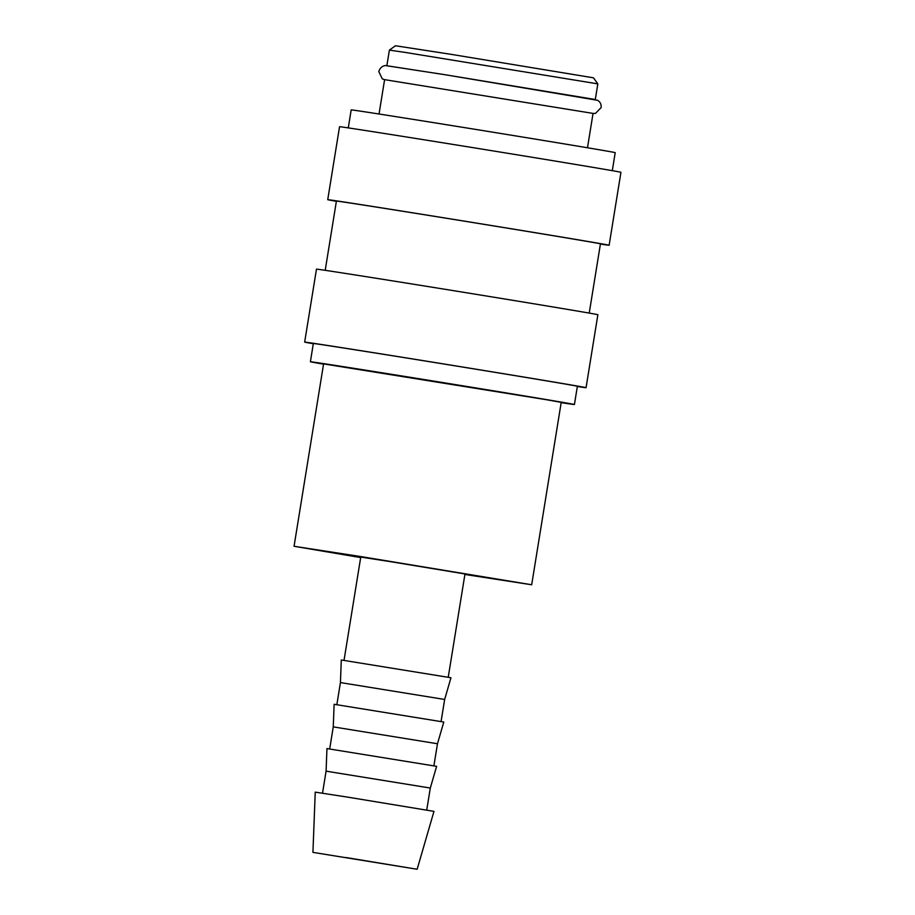 <?xml version="1.0" encoding="UTF-8"?>
<svg xmlns="http://www.w3.org/2000/svg" width="915" height="915" viewBox="0 0 915 915"><rect width="100%" height="100%" fill="white"/><g stroke="black" fill="none" stroke-linecap="round" stroke-linejoin="round"><path stroke-width="1.37" d="M386.862 65.754L445.262 74.755L386.05 65.663C386.976 65.56 381.052 64.656 378.787 71.576L382.276 78.839L384.597 79.685L379.039 114.009M445.296 74.767L595.299 99.518L597.827 83.871L405.345 52.441L389.39 50.119L386.862 65.72M561.181 402.646A133.739 0.629 -170.8 0 0 574.426 404.51L577.376 386.279A133.739 0.629 -170.8 0 0 387.377 354.928A133.739 0.629 -170.8 0 0 313.342 343.514L310.391 361.757A133.739 0.629 -170.8 0 0 323.555 364.159M574.426 404.51A133.739 0.629 -170.8 0 0 384.414 373.171A133.739 0.629 -170.8 0 0 310.391 361.757M577.342 386.507A142.534 0.675 -170.8 0 0 586.058 387.685L597.872 314.726A142.534 0.675 -170.8 0 0 395.372 281.317A142.534 0.675 -170.8 0 0 316.476 269.147L304.661 342.107A142.534 0.675 -170.8 0 0 313.307 343.743M586.058 387.685A142.534 0.675 -170.8 0 0 383.557 354.277A142.534 0.675 -170.8 0 0 304.661 342.107M589.226 313.09L600.446 243.847A133.739 0.629 -170.8 0 0 410.446 212.497A133.739 0.629 -170.8 0 0 336.411 201.083L325.202 270.325M600.412 244.076A142.534 0.675 -170.8 0 0 609.127 245.254L620.942 172.294A142.534 0.675 -170.8 0 0 418.441 138.886A142.534 0.675 -170.8 0 0 339.545 126.716L327.73 199.676A142.534 0.675 -170.8 0 0 336.377 201.311M609.127 245.254A142.534 0.675 -170.8 0 0 406.626 211.845A142.534 0.675 -170.8 0 0 327.73 199.676M612.295 170.659L615.212 152.645A133.739 0.629 -170.8 0 0 425.212 121.306A133.739 0.629 -170.8 0 0 351.188 109.892L348.272 127.894M587.487 147.772L593.046 113.403L384.609 79.651M597.827 83.871L593.469 77.821L450.958 54.317L395.44 45.75L389.39 50.119M417.149 869.25L433.973 811.365L348.535 797.274L315.24 792.138L312.93 852.368L417.149 869.25L312.93 852.368M430.302 788.044L326.083 771.162L326.952 748.573L436.615 766.335L430.302 788.044L426.733 810.061M437.473 743.746L333.254 726.876L334.124 704.287L443.786 722.049L437.473 743.746L433.904 765.821M444.656 699.46L340.426 682.579L341.295 659.99L450.958 677.752L444.656 699.46L441.076 721.523M448.247 677.226L464.98 573.957L389.973 561.581L360.762 557.075L344.029 660.356M294.058 546.278L323.59 363.896L546.346 399.695L561.215 402.383L531.684 584.765L360.682 556.549L294.058 546.278L360.67 557.578M464.9 574.46L531.684 584.765M345.962 857.527L408.467 867.843L345.962 857.527M593.046 113.437L595.516 113.369L601.121 107.581C601.464 104.424 600.297 102.011 597.632 100.318L445.285 74.767M340.426 682.579L336.857 704.642M333.254 726.876L329.686 748.939M326.083 771.162L322.515 793.179"/></g></svg>
